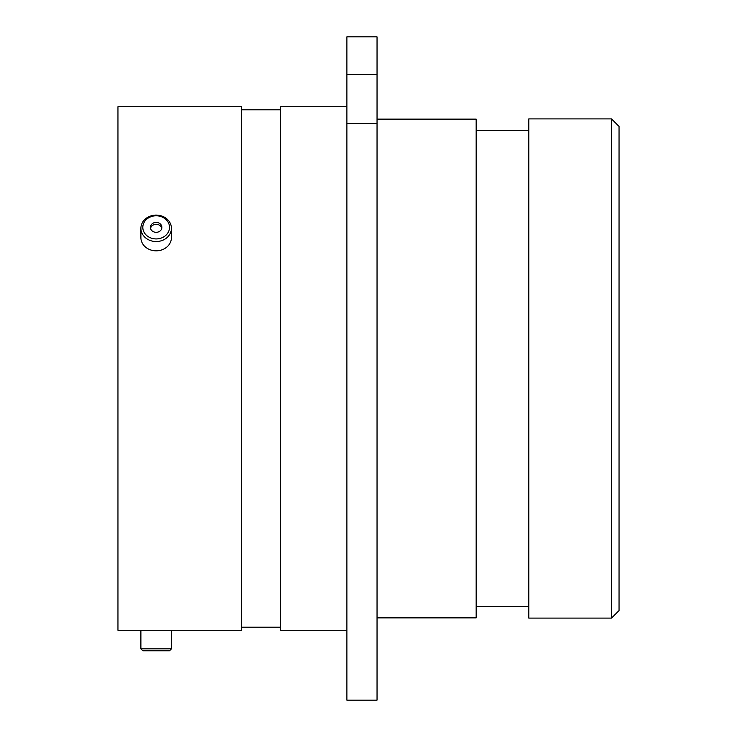 <?xml version="1.0" encoding="UTF-8"?>
<svg xmlns="http://www.w3.org/2000/svg" width="737" height="737" viewBox="0 0 737 737"><rect width="100%" height="100%" fill="white"/><g stroke="black" fill="none" stroke-linecap="round" stroke-linejoin="round"><path stroke-width="1.11" d="M170.229 630.282L142.794 630.282M611.517 118.897L619.043 126.423L619.043 610.577L611.517 618.103L611.517 118.897L528.798 118.897L528.798 618.103L611.517 618.103M377.04 617.873L476.157 617.873L476.157 119.127L377.04 119.127M346.878 630.282L280.696 630.282L280.696 106.718L346.878 106.718M171.426 630.282L241.598 630.282L241.598 106.718L117.957 106.718L117.957 630.282L171.426 630.282L171.426 648.855L140.896 648.855L140.896 630.282M346.878 74.409L346.878 36.85L377.04 36.85L377.04 74.409L346.878 74.409L346.878 123.484L377.04 123.484L377.04 74.409M377.04 123.484L377.04 700.15L346.878 700.15L346.878 123.484M151.877 238.318A13.358 11.571 0 0 0 168.81 231.077A13.358 11.571 0 0 0 160.454 216.411A13.358 11.571 0 0 0 143.512 223.652A13.358 11.571 0 0 0 151.877 238.318M161.062 215.803A15.265 13.22 180 0 1 171.426 228.323A15.265 13.22 180 0 1 151.26 240.842A15.265 13.22 180 0 1 140.896 228.323A15.265 13.22 180 0 1 161.062 215.803M158.004 222.666A5.73 4.966 0 0 0 150.431 227.365A5.73 4.966 0 0 0 154.328 232.063A5.73 4.966 0 0 0 161.891 227.365A5.73 4.966 0 0 0 158.004 222.666M161.79 228.323A5.73 4.966 0 0 0 158.004 224.573A5.73 4.966 0 0 0 150.541 228.323M171.426 228.323L171.426 237.609A15.265 13.22 180 0 1 151.26 250.129A15.265 13.22 180 0 1 140.896 237.609L140.896 228.323M171.426 648.855L169.519 650.771L142.812 650.771L140.896 648.855M528.798 130.486L476.157 130.486M280.696 109.804L241.598 109.804M280.696 627.196L241.598 627.196M528.798 606.514L476.157 606.514"/></g></svg>
